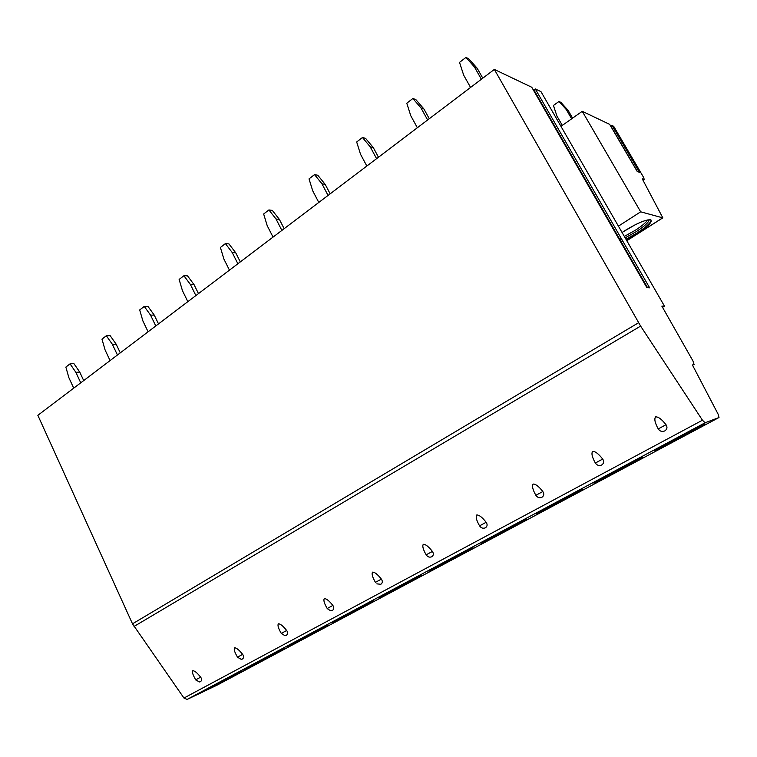<?xml version="1.0" encoding="UTF-8"?>
<svg xmlns="http://www.w3.org/2000/svg" width="757" height="757" viewBox="0 0 757 757"><rect width="100%" height="100%" fill="white"/><g stroke="black" fill="none" stroke-linecap="round" stroke-linejoin="round"><path stroke-width="1.14" d="M702.458 420.211L183.96 698.039L187.13 699.421L216.928 685.217L718.961 417.542L705.108 422.766L702.458 420.211L640.621 326.097L494.34 69.426L531.774 87.263L646.885 287.641L649.638 287.821L535.284 88.938L540.981 91.644L664.485 306.169L662.536 307.333M216.928 685.217L719.008 417.514L718.09 414.117L692.4 364.95L694.112 364.628L692.977 360.985L661.855 306.131L664.485 306.169M626.805 240.726L662.82 217.855L640.677 211.818L582.247 111.307L560.965 126.362M610.757 126.239L612.101 125.53L639.504 172.331L637.205 171.451L609.659 124.366L582.247 111.307M662.82 217.855L642.267 178.86L644.321 179.551L643.422 177.091L613.662 126.277L612.101 125.53M533.401 90.092L535.275 88.929L649.629 287.821M494.34 69.426L37.85 415.319L132.503 623.825L183.96 698.039M640.677 211.818L618.422 226.154M626.228 239.714L637.403 233.44C648.73 225.936 653.045 221.375 650.348 219.757C645.305 219.71 636.769 223.372 624.733 230.743L622.074 232.503M621.26 241.956L622.879 241.275M200.662 677.165L195.609 679.881L199.545 681.972L200.435 681.697C201.892 680.609 201.968 679.095 200.662 677.165C197.246 672.869 194.625 670.721 192.798 670.73C192.041 671.979 192.713 674.459 194.823 678.168L195.59 679.824M242.656 654.379L237.433 657.199L241.275 659.356L242.363 659.054C243.886 657.918 243.991 656.357 242.656 654.379C239.165 649.979 236.477 647.793 234.575 647.822C233.752 649.184 234.519 651.919 236.884 656.026L237.405 657.142M286.676 630.496L281.254 633.429L284.925 635.653L286.307 635.322C287.906 634.139 288.029 632.53 286.676 630.496C283.109 625.992 280.336 623.759 278.358 623.806C277.45 625.291 278.321 628.31 280.979 632.861L281.226 633.372M327.298 608.647L330.554 610.767L332.399 610.426C334.092 609.196 334.244 607.53 332.862 605.439C329.21 600.821 326.352 598.541 324.289 598.607C323.305 600.206 324.261 603.49 327.175 608.448M376.825 583.855L380.828 584.281C382.607 582.985 382.787 581.262 381.377 579.124C377.639 574.383 374.696 572.055 372.548 572.141C371.488 573.806 372.444 577.194 375.415 582.294M423.295 544.302C422.16 546.043 423.116 549.554 426.163 554.824C427.667 556.982 429.531 557.635 431.745 556.774C433.629 555.42 433.846 553.641 432.408 551.437C428.576 546.573 425.538 544.188 423.295 544.302M476.74 514.987C475.528 516.804 476.465 520.428 479.569 525.85C481.111 528.064 483.051 528.727 485.379 527.818C487.366 526.389 487.622 524.544 486.155 522.283C482.218 517.277 479.086 514.855 476.74 514.987M533.098 484.073C531.802 485.966 532.729 489.713 535.88 495.305C537.461 497.586 539.476 498.238 541.927 497.273C544.028 495.778 544.33 493.867 542.826 491.53C538.795 486.391 535.549 483.903 533.098 484.073M592.617 451.427C591.226 453.405 592.135 457.275 595.352 463.038C596.97 465.385 599.071 466.047 601.654 465.025C603.878 463.454 604.228 461.458 602.695 459.054C598.55 453.774 595.191 451.229 592.617 451.427M655.571 416.899C654.076 418.962 654.966 422.974 658.24 428.926C659.896 431.339 662.091 432.001 664.816 430.913C667.182 429.257 667.579 427.185 666.009 424.705C661.76 419.264 658.278 416.662 655.571 416.899M235.597 675.187L242.477 671.109L208.894 687.886L202.28 691.832L235.597 675.187M276.693 653.282L284.244 648.796L250.832 665.488L243.565 669.822L276.693 653.282M319.681 630.354L327.989 625.414L294.776 642.021L286.761 646.8L319.681 630.354M364.694 606.357L373.882 600.897L340.858 617.409L332.001 622.689L364.694 606.357M411.884 581.196L422.065 575.15L389.268 591.558L379.427 597.415L411.884 581.196M461.41 554.786C471.128 549.582 474.894 547.339 472.728 548.068L440.158 564.381C430.638 569.491 426.986 571.667 429.21 570.892L461.41 554.786M513.445 527.042C524.194 521.28 528.395 518.782 526.077 519.557L493.734 535.767C483.193 541.435 479.115 543.857 481.509 543.034L513.445 527.042M568.195 497.851C580.089 491.473 584.801 488.681 582.332 489.486L550.225 505.6C538.52 511.893 533.959 514.599 536.514 513.729L568.195 497.851M625.869 467.097C639.05 460.019 644.339 456.897 641.747 457.73L609.858 473.75C596.866 480.742 591.728 483.78 594.453 482.862L625.869 467.097M686.722 434.65C701.332 426.806 707.293 423.295 704.606 424.128L672.907 440.072C658.467 447.851 652.676 451.267 655.534 450.32L686.722 434.65M235.361 674.667L205.052 689.968M246.101 668.062L281.509 649.998M289.079 645.134L325.463 626.522M334.111 621.1L371.526 601.919M381.367 595.891L419.87 576.096M430.979 569.434L470.684 548.948M483.136 541.615L524.147 520.381M538.028 512.338L580.505 490.271M595.863 481.499L639.987 458.487M656.887 448.967L702.865 424.876M651.096 220.088C650.906 222.719 646.251 227.015 637.129 232.957L625.954 239.24M620.986 241.474L622.604 240.792M620.163 240.035L621.781 239.373M625.15 237.849L636.088 231.737C644.529 226.22 648.9 222.217 649.194 219.71M647.793 219.89C645.891 222.662 641.709 226.135 635.255 230.298L624.326 236.411M619.34 238.606L620.958 237.944M622.86 231.964L635.199 224.772M70.051 363.852L73.921 363.634L79.74 372.075L75.88 372.33L70.051 363.852L65.859 367.088L68.878 377.696L73.713 388.142M83.696 380.572L79.74 372.075M75.88 372.33L80.744 382.815M106.34 335.767L110.144 335.654L116.181 344.208L112.396 344.35L106.34 335.767L101.968 339.145L105.081 349.952L110.087 360.578M120.278 352.857L116.181 344.208M112.396 344.35L117.439 355.005M144.256 306.415L147.975 306.434L154.258 315.101L150.548 315.12L144.256 306.415L139.685 309.954L142.903 320.977L148.098 331.784M158.506 323.892L154.258 315.101M150.548 315.12L155.781 325.955M183.904 275.728L187.537 275.879L194.066 284.66L190.452 284.547L183.904 275.728L179.125 279.428L182.446 290.669L187.84 301.665M198.476 293.612L194.066 284.66M190.452 284.547L195.874 295.571M225.406 243.603L228.936 243.905L235.73 252.8L232.219 252.535L225.406 243.603L220.401 247.473L223.845 258.951L229.447 270.135M240.31 261.903L235.73 252.8M232.219 252.535L237.868 263.758M268.905 209.935L272.312 210.408L279.39 219.416L276.002 218.981L268.905 209.935L263.654 213.994L267.221 225.718L273.05 237.102M284.159 228.68L279.39 219.416M276.002 218.981L281.878 230.412M314.534 174.612L317.808 175.264L325.198 184.396L321.943 183.781L314.534 174.612L309.026 178.879L312.726 190.849L318.792 202.441M330.156 193.83L325.198 184.396M321.943 183.781L328.055 195.42M362.461 137.519L365.584 138.361L373.305 147.615L370.201 146.811L362.461 137.519L356.679 141.994L360.512 154.229L366.833 166.038M378.472 157.219L373.305 147.615M370.201 146.811L376.579 158.648M412.868 98.495L415.82 99.564L423.882 108.932L420.968 107.91L412.868 98.495L406.774 103.217L410.767 115.726L417.362 127.744M429.285 118.717L423.882 108.932M420.968 107.91L427.62 119.975M465.943 57.418L468.697 58.724L477.147 68.206L474.421 66.947L465.943 57.418L459.527 62.386L463.681 75.189L470.57 87.434M482.786 78.17L477.147 68.206M474.421 66.947L481.376 79.239M558.978 101.476L560.861 102.365L568.081 110.323L566.227 109.462L558.978 101.476L553.433 105.469L556.944 116.086L562.319 125.407M572.604 118.13L568.081 110.323M566.227 109.462L571.639 118.811M639.504 172.331L612.11 125.53M662.668 217.865L626.777 240.669M638.558 322.737L132.503 623.825M640.621 326.097L134.008 626.465M705.108 422.766L187.13 699.421M327.213 608.505L332.862 605.439M375.444 582.341L381.377 579.124M426.163 554.824L432.408 551.437M479.569 525.85L486.155 522.283M535.88 495.305L542.826 491.53M595.352 463.038L602.695 459.054M658.24 428.926L666.009 424.705M644.15 179.551L643.034 180.289M610.842 126.154L637.385 171.527M533.77 89.676L647.538 287.688M643.081 180.365L644.321 179.551"/></g></svg>
